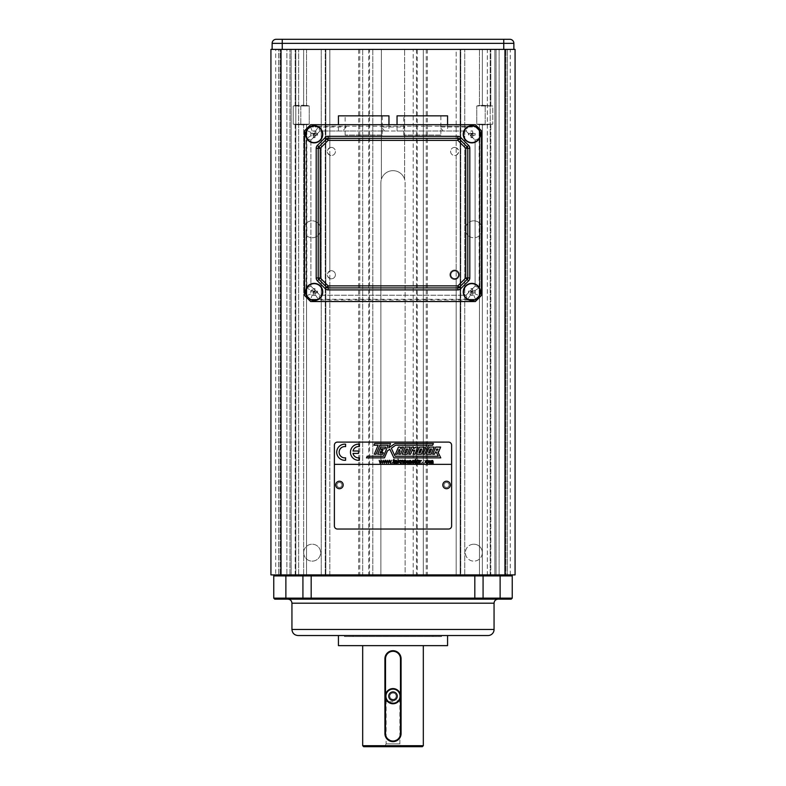<?xml version="1.0" encoding="UTF-8"?>
<svg xmlns="http://www.w3.org/2000/svg" width="786" height="786" viewBox="0 0 786 786"><rect width="100%" height="100%" fill="white"/><g stroke="black" fill="none" stroke-linecap="round" stroke-linejoin="round"><path stroke-width="0.59" stroke-dasharray="3.93 2.95" d="M329.973 147.68C326.485 150.205 326.485 152.739 329.973 155.274M358.642 574.9L329.845 574.9L329.845 278.509A4.038 4.038 0 0 0 335.327 275.532A4.038 4.038 0 0 0 329.845 271.013L329.845 155.225A4.038 4.038 0 0 0 335.327 152.238A4.038 4.038 0 0 0 329.845 147.719L329.845 49.41L325.836 49.41L329.845 49.41L329.845 574.9L372.79 574.9L278.608 574.9L329.845 574.9L325.836 574.9L325.836 49.41L325.836 574.9L321.238 574.9L321.238 49.41L325.836 49.41L321.238 49.41L321.238 574.9L295.801 574.9L295.801 49.41L321.238 49.41L295.801 49.41L295.801 574.9L278.608 574.9L291.134 574.9L291.134 49.41L278.608 49.41L295.801 49.41L286.88 49.41L286.88 574.9L286.88 49.41L278.608 49.41L278.608 574.9L278.608 49.41L280.022 49.41L280.022 574.9L280.022 49.41L295.172 49.41L291.134 49.41L291.134 574.9L295.172 574.9L295.172 124.689L293.217 124.188L293.217 106.002L293.217 124.188L309.242 124.188L293.217 124.188L295.172 124.689L295.172 574.9L306.55 574.9L306.55 124.827L309.242 124.188L306.55 124.827L306.55 574.9L307.709 574.9L292.019 574.9L362.68 574.9L358.642 574.9L358.642 49.41L329.845 49.41L372.79 49.41L295.172 49.41L358.642 49.41M329.973 270.964C326.485 273.499 326.485 276.033 329.973 278.558M427.358 49.41L427.358 574.9L456.155 574.9L456.155 49.41L460.753 49.41L460.753 574.9L487.34 574.9L460.753 574.9L460.753 49.41L487.34 49.41L487.34 574.9L499.12 574.9L499.12 49.41L499.12 574.9L507.392 574.9L507.392 49.41L507.392 574.9L505.978 574.9L505.978 49.41L505.978 574.9L496.054 574.9L507.392 574.9L487.34 574.9L487.34 49.41L507.392 49.41L496.054 49.41L496.054 574.9L494.866 574.9L494.866 49.41L490.828 49.41L494.866 49.41L494.866 574.9L496.054 574.9L496.054 49.41L494.866 49.41L507.392 49.41L456.155 49.41L456.155 147.719A4.038 4.038 0 0 0 450.673 152.238A4.038 4.038 0 0 0 456.155 155.225L456.155 271.013A4.038 4.038 0 0 0 450.673 275.532A4.038 4.038 0 0 0 456.155 278.509L456.155 574.9L460.164 574.9L417.258 574.9L417.258 49.41L479.45 49.41L417.258 49.41M456.027 155.274C459.515 152.739 459.515 150.205 456.027 147.68M456.027 278.558C459.515 276.033 459.515 273.499 456.027 270.964M360.725 39.398L362.68 39.398L360.725 39.3M372.918 39.398L374.883 39.398L372.918 39.3M390.839 39.398L392.794 39.398L390.839 39.3M352.6 39.398L350.92 39.398L352.6 39.3M425.275 39.398L423.32 39.398L425.275 39.3M413.082 39.398L411.117 39.398L413.082 39.3M395.161 39.398L393.206 39.398L395.161 39.3M433.4 39.398L435.08 39.398L433.4 39.3M375.482 39.398L438.598 39.398L375.482 39.3M365.166 39.398L445.583 39.398M410.518 39.398L347.402 39.398L410.518 39.3M330.592 39.3L328.676 39.3M455.084 39.3L456.98 39.3M457.098 39.3L459.731 39.3M325.61 39.3L329.776 39.3L325.61 39.3M329.167 39.3L326.544 39.3M367.927 39.3L374.185 39.3M399.612 39.3L394.189 39.3L399.612 39.398M392.037 39.398L381.603 39.3L392.037 39.3M430.266 39.3L420.333 39.3L430.266 39.398M418.073 39.3L411.815 39.3M368.585 39.3L363.171 39.3M400.251 39.3L390.141 39.3L400.251 39.3M403.139 39.3L409.928 39.3L403.139 39.398M328.676 39.398L331.289 39.3M331.289 39.398L330.592 39.398M456.98 39.398L454.357 39.3M454.357 39.398L455.084 39.398M459.731 39.398L457.658 39.3M457.658 39.398L457.098 39.398M330.267 39.398L322.348 39.398L330.326 39.3M326.544 39.398L328.587 39.3M328.587 39.398L329.167 39.398M363.171 39.398L366.492 39.3M374.185 39.398L378.007 39.3M378.007 39.398L371.749 39.3M371.749 39.398L367.927 39.398M393.963 39.398L400.251 39.398L393.963 39.3M416.511 39.398L336.153 39.398L416.531 39.3M386.388 39.398L391.811 39.398L386.388 39.3M352.108 39.398L350.173 39.398L352.108 39.3M366.492 39.398L362.307 39.398L365.883 39.3M411.815 39.398L407.993 39.3M407.993 39.398L414.251 39.3M414.251 39.398L418.073 39.398M365.883 39.398L363.82 39.3M363.82 39.398L368.585 39.398M350.163 39.398L410.312 39.398M334.787 39.398L326.858 39.398L334.787 39.3M328.145 39.398L321.464 39.398L328.145 39.3M451.567 39.398L459.486 39.3L451.567 39.398M463.544 39.398L462.443 39.398L463.544 39.3M457.845 39.398L464.506 39.3L457.845 39.398M464.467 39.398L460.016 39.3L464.497 39.3M457.01 39.398L463.504 39.398L457.01 39.3M454.003 39.398L461.343 39.3L453.954 39.3M457.688 39.398L464.32 39.398L457.688 39.3M331.721 39.398L324.431 39.3L331.771 39.3M328.263 39.398L321.631 39.3L328.263 39.398M328.941 39.398L322.172 39.398L328.941 39.3M336.899 39.398L329.246 39.398L336.899 39.3M447.096 39.398L450.299 39.398M430.777 39.3L444.768 39.398M420.805 39.398L430.777 39.398M414.929 39.398L420.805 39.3M398.718 39.3L413.682 39.398M387.252 39.398L398.718 39.398M365.166 39.3L387.252 39.3M337.833 39.398L410.312 39.3M437.566 39.398L336.614 39.3L437.566 39.398M395.417 461.117L396.871 461.107M430.168 449.012L428.606 452.687L430.03 452.687L431.593 449.012L430.168 449.012M418.899 452.687L420.235 452.687L421.797 449.012L420.461 449.012L418.899 452.687M436.181 450.211L437.527 450.211L437.979 449.14L436.633 449.14L436.181 450.211M404.643 452.687L406.126 452.687L407.688 449.012L406.205 449.012L404.643 452.687M405.222 462.925L404.554 462.581M404.662 460.91L405.212 460.684M405.291 460.684L405.89 461.018M413.072 462.925L412.404 462.581M412.503 460.91L413.033 460.684M413.131 460.684L413.731 461.018M417.779 462.925L417.111 462.581M417.209 460.91L417.769 460.684M417.847 460.684L418.447 461.018M427.201 462.925L426.533 462.581M426.631 460.91L427.191 460.684M427.27 460.684L427.869 461.018M447.843 39.398L450.299 39.3M445.593 39.3L444.768 39.3M414.939 39.3L413.682 39.3M350.163 39.3L349.161 39.398M339.68 39.398L349.161 39.3M339.67 39.3L338.884 39.398M337.469 39.398L338.884 39.3M336.398 39.398L337.469 39.3M336.398 39.3L337.833 39.3M447.853 39.3L447.096 39.3M348.434 39.3L336.614 39.3L348.434 39.3M431.75 460.37L432.831 460.468M433.115 461.529L433.115 462.109M429.539 460.842L431.327 460.851M429.588 460.753L429.146 460.341L429.146 463.268L429.637 463.033M430.866 461.166L429.726 461.127M429.706 461.176L429.637 461.913M431.376 463.268L430.885 463.268M433.115 463.268L431.73 460.802M425.501 461.087L425.088 462.197M425.58 462.256L424.381 463.337M423.998 463.298L423.29 462.807M423.094 462.365L423.074 461.303M424.018 460.311L424.99 460.419M425.059 460.458L425.481 460.999M420.146 460.842L421.139 460.891M420.166 460.783L419.714 460.341L419.714 463.268L420.215 463.268M415.598 460.665C415.499 462.748 415.676 463.465 416.158 462.807M415.096 460.724L415.598 459.309L415.598 460.724M415.106 462.551L415.096 460.95M409.771 460.37L410.852 460.468M411.137 461.529L411.137 462.109M407.561 460.842L409.349 460.851M407.659 463.033L407.168 463.268L407.168 460.341L407.62 460.753M408.897 461.166L407.747 461.127M407.728 461.176L407.659 461.913M409.398 463.268L408.907 463.268M411.137 463.268L409.752 460.802M401.4 463.268L400.899 463.268L400.899 460.341L401.459 460.616M403.287 463.268L402.786 462.08M402.776 461.323L401.4 461.795M401.391 462.099L401.391 462.64M396.783 463.219L396.282 463.337M395.672 463.268L395.171 462.954M396.311 460.282L396.842 460.458M397.156 460.743L397.47 461.932L395.279 461.932M395.27 461.873C395.368 463.072 395.938 463.16 396.999 462.148M392.479 462.699L391.909 463.268L392.479 462.699M386.142 462.59L387.302 460.341L386.388 463.268L385.405 461.51M384.904 460.901L385.562 460.341L386.152 462.659M385.297 461.018L384.187 463.268L383.283 460.341L384.433 462.659L384.747 461.48M385.464 461.51L385.297 460.95M431.092 454.249L426.228 454.249L429.274 447.077L434.137 447.077L431.092 454.249M419.459 447.077L416.413 454.249L421.394 454.249L424.44 447.077L419.459 447.077M397.136 454.249L395.407 454.249L398.453 447.077L400.182 447.077L401.007 448.855L401.754 447.077L403.532 447.077L400.496 454.249L398.708 454.249L400.074 451.046L399.219 449.337L397.136 454.249M385.769 447.077L380.738 447.077L377.702 454.249L382.733 454.249L383.391 452.707L380.06 452.677L380.552 451.567L382.242 451.567L382.9 450.014L381.259 450.005L381.878 448.777L385.052 448.777L385.769 447.077M374.657 443.53L373.94 445.21L378.115 445.21L374.283 454.249L376.022 454.249L379.854 445.21L388.186 445.21L383.499 456.244L367.18 456.244L366.492 457.865L384.452 457.865L387.419 450.889L389.836 449.258L393.874 457.865L440.769 457.874L437.91 451.93L438.559 451.93L440.641 447.077L435.709 447.077L432.673 454.249L434.511 454.249L435.503 451.891L436.122 451.891L438.293 456.234L395.073 456.234L391.34 448.256L395.653 445.21L426.739 445.21L422.897 454.249L424.686 454.249L428.517 445.21L432.605 445.249L433.41 443.54L394.985 443.54L388.706 447.882L390.544 443.53L374.657 443.53M405.252 447.077L402.206 454.249L407.217 454.249L410.253 447.077L405.252 447.077M410.528 454.249L408.818 454.249L411.864 447.077L413.574 447.077L413.986 448.384L416.049 447.077L417.955 447.077L414.91 454.249L413.004 454.249L414.802 450.014L413.436 450.958L412.552 449.504L410.528 454.249M382.006 462.365L383.224 460.341L382.31 463.268L381.328 461.51M380.827 460.901L381.485 460.341M381.22 461.018L380.11 463.268L379.206 460.341L380.355 462.659L380.679 461.451M381.387 461.51L381.22 460.95M390.22 462.59L391.379 460.341L390.465 463.268L389.483 461.51M388.982 460.901L389.64 460.341L390.229 462.659M389.365 461.018L388.255 463.268L387.36 460.341L388.51 462.659L388.824 461.48M389.542 461.51L389.365 460.95M393.933 460.665C393.835 462.748 394.022 463.465 394.493 462.807M393.432 460.724L393.933 459.309L394.434 460.341L393.933 460.724M399.259 461.421L400.496 463.268L398.905 461.765L398.06 463.268L398.06 459.221L398.561 461.529L400.379 460.341L399.259 461.421M405.222 460.272L405.753 460.37M406.166 460.616L406.588 461.5M406.47 462.561L406.077 463.062M405.822 463.209L405.281 463.337M405.183 463.337L404.564 463.18M404.024 462.659L403.945 461.176M412.375 460.449L413.593 460.36M414.016 460.625L414.428 461.5M414.32 462.551L413.927 463.052M411.697 461.716L411.893 460.92M418.732 460.625L419.154 461.804M417.847 463.337L416.983 463.092M416.423 462.001L416.462 461.284M416.727 460.743L417.779 460.272M422.298 462.699L421.738 463.268L422.298 462.699M428.154 460.625L428.576 461.804M427.27 463.337L426.405 463.092M425.845 462.001L425.884 461.284M426.15 460.743L427.201 460.272M345.604 457.825L345.604 460.262A8.086 8.086 0 0 1 336.722 452.628A8.086 8.086 0 0 1 345.604 444.178L345.604 446.615A5.659 5.659 0 0 0 339.149 452.628A5.659 5.659 0 0 0 345.604 457.825M359.349 444.178L359.349 446.615A5.659 5.659 0 0 0 353.012 451.007L358.544 451.007L358.544 453.434L353.012 453.434A5.659 5.659 0 0 0 359.349 457.825L359.349 460.262A8.086 8.086 0 0 1 350.468 452.628A8.086 8.086 0 0 1 359.349 444.178M513.867 49.41L282.243 49.41L513.867 49.41L513.867 43.338A4.038 4.038 0 0 0 509.819 39.3L276.181 39.3A4.038 4.038 0 0 0 272.133 43.338L272.133 49.41L282.243 49.41L272.133 49.41M316.64 39.329L307.67 39.329M478.33 39.329L469.36 39.329M451.616 464.349L334.384 464.349M404.623 49.41L381.377 49.41L381.377 179.336A12.124 12.124 0 0 1 404.623 179.336L404.623 49.41L404.623 179.336A12.124 12.124 0 0 1 405.124 182.804L405.124 574.9L515.076 574.9L515.076 49.41L404.623 49.41M295.172 105.491L303.642 105.177L293.217 106.002L300.792 106.002L293.217 106.002L295.172 105.491L295.172 49.41L295.172 105.491M300.792 124.689L295.172 124.689L300.792 124.689L300.792 106.002L309.242 106.002L300.792 106.002L300.792 105.491L300.792 124.689L303.642 125.013L300.792 124.689M306.953 124.591L302.964 124.827L306.953 124.591M302.964 105.363L306.953 105.599L302.964 105.363M309.242 106.002L306.55 105.353L309.242 106.002L309.242 124.188L309.242 106.002M482.358 49.41L490.828 49.41L482.358 49.41L482.358 105.177L485.208 105.491L482.358 105.177L482.358 49.41M479.047 105.599L483.036 105.363L479.047 105.599M485.208 106.002L476.758 106.002L492.783 106.002L492.783 124.188L492.783 106.002L485.208 106.002L485.208 124.188L492.783 124.188L476.758 124.188L485.208 124.188L485.208 106.002M479.45 105.353L476.758 106.002L479.45 105.353L479.45 49.41L479.45 105.353M482.358 125.013L492.783 124.188L490.828 124.689L490.828 574.9L493.981 574.9L490.828 574.9L490.828 124.689L485.208 124.689L485.208 124.188L482.358 125.013L482.358 574.9L479.45 574.9L490.828 574.9L482.358 574.9L482.358 125.013M483.036 124.827L479.047 124.591L483.036 124.827M476.758 124.188L479.45 124.827L476.758 124.188L476.758 106.002L476.758 124.188M492.783 106.002L485.208 105.491L492.783 106.002M303.691 229.286A8.469 8.469 0 0 1 316.385 221.957A8.469 8.469 0 0 1 316.385 236.615A8.469 8.469 0 0 1 303.691 229.286A8.469 8.469 0 0 1 312.15 220.827A8.469 8.469 0 0 1 320.619 229.286A8.469 8.469 0 0 1 312.15 237.755A8.469 8.469 0 0 1 303.691 229.286M303.691 552.666A8.469 8.469 0 0 1 316.385 545.337A8.469 8.469 0 0 1 316.385 560.005A8.469 8.469 0 0 1 303.691 552.666A8.469 8.469 0 0 1 312.15 544.207A8.469 8.469 0 0 1 320.619 552.666A8.469 8.469 0 0 1 312.15 561.135A8.469 8.469 0 0 1 303.691 552.666M381.377 49.41L381.377 179.336A12.124 12.124 0 0 0 380.876 182.804A12.124 12.124 0 0 1 393 170.67A12.124 12.124 0 0 1 405.124 182.804L405.124 574.9L380.876 574.9L380.876 182.804L380.876 574.9L275.709 574.9L275.709 49.41L381.377 49.41M337.42 529.027A3.036 3.036 0 0 1 334.384 525.991L334.384 445.141A3.036 3.036 0 0 1 337.42 442.115L448.58 442.115A3.036 3.036 0 0 1 451.616 445.141L451.616 525.991A3.036 3.036 0 0 1 448.58 529.027L337.42 529.027M482.309 229.286A8.469 8.469 0 0 0 473.85 220.827A8.469 8.469 0 0 0 465.381 229.286A8.469 8.469 0 0 0 473.85 237.755A8.469 8.469 0 0 0 482.309 229.286M473.85 220.827A8.469 8.469 0 0 1 482.309 229.286A8.469 8.469 0 0 1 473.85 237.755A8.469 8.469 0 0 1 465.381 229.286A8.469 8.469 0 0 1 473.85 220.827M482.309 552.666A8.469 8.469 0 0 0 473.85 544.207A8.469 8.469 0 0 0 465.381 552.666A8.469 8.469 0 0 0 473.85 561.135A8.469 8.469 0 0 0 482.309 552.666M473.85 544.207A8.469 8.469 0 0 1 482.309 552.666A8.469 8.469 0 0 1 473.85 561.135A8.469 8.469 0 0 1 465.381 552.666A8.469 8.469 0 0 1 473.85 544.207M275.709 49.41L270.924 49.41L270.924 574.9L275.709 574.9M372.79 49.41L372.79 574.9L372.79 49.41M336.919 484.962A2.515 2.515 0 0 1 340.702 482.781A2.515 2.515 0 0 1 340.702 487.143A2.515 2.515 0 0 1 336.919 484.962A2.515 2.515 0 0 1 339.444 482.447A2.515 2.515 0 0 1 341.959 484.962A2.515 2.515 0 0 1 339.444 487.477A2.515 2.515 0 0 1 336.919 484.962A2.515 2.515 0 0 0 340.702 487.143A2.515 2.515 0 0 0 340.702 482.781A2.515 2.515 0 0 0 336.919 484.962A2.515 2.515 0 0 0 339.444 487.477A2.515 2.515 0 0 0 341.959 484.962A2.525 2.525 0 0 1 339.444 487.487A2.525 2.525 0 0 1 336.909 484.962A2.525 2.525 0 0 1 339.444 482.437A2.525 2.525 0 0 1 341.969 484.962A2.515 2.515 0 0 0 339.444 482.447A2.515 2.515 0 0 0 336.919 484.962M449.081 484.962A2.515 2.515 0 0 1 446.556 487.477A2.515 2.515 0 0 1 444.041 484.962A2.515 2.515 0 0 1 446.556 482.447A2.515 2.515 0 0 1 449.081 484.962A2.515 2.515 0 0 1 446.556 487.477A2.515 2.515 0 0 1 444.041 484.962A2.515 2.515 0 0 1 446.556 482.447A2.515 2.515 0 0 1 449.081 484.962A2.515 2.515 0 0 0 445.298 482.781A2.515 2.515 0 0 0 445.298 487.143A2.515 2.515 0 0 0 449.081 484.962A2.525 2.525 0 0 1 446.556 487.487A2.525 2.525 0 0 1 444.031 484.962A2.525 2.525 0 0 1 446.556 482.437A2.525 2.525 0 0 1 449.091 484.962A2.515 2.515 0 0 0 445.298 482.781A2.515 2.515 0 0 0 445.298 487.143A2.515 2.515 0 0 0 449.081 484.962M416.462 49.41L416.462 574.9L413.21 574.9L413.21 49.41L413.21 574.9L417.258 574.9M416.462 574.9L479.45 574.9L479.45 124.827L479.45 574.9L478.291 574.9L483.076 574.9L426.238 574.9L426.238 49.41M494.866 574.9L493.981 574.9L494.866 574.9L494.866 49.41L494.866 574.9M460.753 574.9L460.164 574.9L460.164 49.41L460.164 574.9L460.753 574.9M362.68 49.41L362.68 574.9L362.68 49.41M291.134 49.41L291.134 574.9L291.134 49.41M427.358 574.9L423.32 574.9L423.32 49.41L423.32 574.9L426.238 574.9M475.108 290.506L479.155 287.804L479.155 295.595L479.155 138.434L475.108 140.105L475.108 286.133L466.01 295.231L319.99 295.231L310.892 286.133L310.892 140.105L319.99 131.007L466.01 131.007L475.108 140.105L475.108 286.133L472.013 289.228L475.108 290.506L475.108 293.925L473.811 295.231L470.392 295.231L469.104 292.137L472.013 289.228M510.291 574.9L510.291 49.41M311.865 574.9L478.291 574.9L311.865 574.9L311.177 575.912L512.246 575.912L512.246 598.146L511.234 599.158L311.865 599.158L311.177 598.146L273.754 598.146L274.766 599.158L311.865 599.158M500.122 574.9L483.076 574.9L511.234 574.9L500.122 574.9L500.122 598.146L311.177 598.146L311.177 575.912L302.924 575.912L302.924 574.9M285.878 574.9L274.766 574.9L285.878 574.9L285.878 575.912L302.924 575.912L302.924 599.158M285.878 599.158L285.878 575.912L273.754 575.912L274.766 574.9M393 599.158L287.902 599.158L393 599.158M512.246 598.146L500.122 598.146L500.122 599.158M298.002 635.54L487.998 635.54M273.754 575.912L273.754 598.146M447.568 635.54L338.432 635.54L447.568 635.54M393 701.702L386.132 701.702L393 701.702M385.926 696.17A7.074 7.074 0 0 0 396.537 702.301A7.074 7.074 0 0 0 396.537 690.049A7.074 7.074 0 0 0 385.926 696.17A7.074 7.074 0 0 1 393 689.096A7.074 7.074 0 0 1 400.074 696.17A7.074 7.074 0 0 1 393 703.244A7.074 7.074 0 0 1 385.926 696.17A7.074 7.074 0 0 0 393 703.244A7.074 7.074 0 0 0 400.074 696.17A7.074 7.074 0 0 0 393 689.096A7.074 7.074 0 0 0 385.926 696.17M399.868 743.9L386.132 743.9L399.868 743.9L399.868 701.702L393 699.206L386.132 701.702L386.132 743.9L384.511 746.7L401.489 746.7L399.868 743.9M384.914 697.408L385.523 697.408A7.575 7.575 0 0 0 397.146 702.517A7.575 7.575 0 0 0 397.146 689.823A7.575 7.575 0 0 0 385.523 694.942L385.523 733.564A7.477 7.477 0 0 0 393 741.041A7.477 7.477 0 0 0 400.477 733.564L400.477 658.776A7.477 7.477 0 0 0 393 651.299A7.477 7.477 0 0 0 385.523 658.776A7.477 7.477 0 0 1 393 651.299A7.477 7.477 0 0 1 400.477 658.776L400.477 733.564A7.477 7.477 0 0 1 393 741.041A7.477 7.477 0 0 1 385.523 733.564L385.523 658.776A7.477 7.477 0 0 1 393 651.299A7.477 7.477 0 0 1 400.477 658.776L400.477 694.942A7.575 7.575 0 0 0 385.523 694.942L384.914 694.942L384.914 733.564A8.086 8.086 0 0 0 393 741.65A8.086 8.086 0 0 0 401.086 733.564L401.086 658.776A8.086 8.086 0 0 0 393 650.7A8.086 8.086 0 0 0 384.914 658.776L384.914 694.942M401.086 697.408L400.477 697.408L400.477 733.564A7.477 7.477 0 0 1 393 741.041A7.477 7.477 0 0 1 385.523 733.564L385.523 697.408A7.575 7.575 0 0 0 400.477 697.408L400.575 696.17A7.575 7.575 0 0 1 389.208 702.733A7.575 7.575 0 0 1 389.208 689.607A7.575 7.575 0 0 1 400.575 696.17L400.477 694.942L401.086 694.942M401.489 746.7L384.511 746.7M385.533 694.873L385.533 697.477M363.692 746.7L422.308 746.7M423.32 745.688L362.68 745.688M396.105 651.309L398.718 653.068L396.105 651.309M384.914 733.564L384.914 658.776A8.086 8.086 0 0 1 393 650.7A8.086 8.086 0 0 1 401.086 658.776L401.086 733.564A8.086 8.086 0 0 1 393 741.65A8.086 8.086 0 0 1 384.914 733.564A8.086 8.086 0 0 0 393 741.65A8.086 8.086 0 0 0 401.086 733.564L401.086 658.776A8.086 8.086 0 0 0 393 650.7A8.086 8.086 0 0 0 384.914 658.776L384.914 733.564A8.086 8.086 0 0 0 393 741.65A8.086 8.086 0 0 0 401.086 733.564A8.086 8.086 0 0 1 393 741.65A8.086 8.086 0 0 1 384.914 733.564L385.523 733.564M389.895 741.031L387.282 739.282M398.718 739.282L396.105 741.031M386.132 737.818L393 741.65L399.868 737.818M389.895 651.309L387.282 653.068L389.895 651.309M393 645.64L362.68 645.64L393 645.64M338.432 645.64L447.568 645.64M382.261 135.054L345.123 135.054L382.261 135.054L382.261 115.847L345.123 115.847L382.261 115.847M440.877 135.054L403.739 135.054L440.877 135.054L440.877 115.847L403.739 115.847L440.877 115.847M479.155 295.595L475.481 299.27L467.69 299.27L475.481 299.27L479.155 295.595L475.108 293.925M439.836 126.212L475.864 126.212L479.912 130.25L479.912 295.988L475.864 300.026L310.136 300.026L306.088 295.988L306.088 130.25L310.136 126.212L439.836 126.212L439.836 126.968L475.481 126.968L479.155 130.633L479.155 138.434L475.108 140.105L466.01 131.007L467.69 126.968L475.481 126.968L479.155 130.633L479.155 138.434M469.104 292.137L466.01 295.231L319.99 295.231L316.896 292.137L315.608 295.231L312.189 295.231L310.892 293.925L310.892 290.506L313.987 289.228L310.892 286.133L310.892 140.105L306.845 138.434L306.845 130.633L310.519 126.968L346.164 126.968L346.164 126.212M316.896 134.101L313.987 137.01L310.892 135.732L310.892 132.313L312.189 131.007L315.608 131.007L316.896 134.101L319.99 131.007L318.31 126.968L310.519 126.968L306.845 130.633L306.845 295.595L306.845 287.804L310.892 290.506M310.519 299.27L306.845 295.595L310.519 299.27L318.31 299.27L310.519 299.27L312.189 295.231M315.608 295.231L318.31 299.27L319.99 295.231L318.31 299.27L467.69 299.27L466.01 295.231L467.69 299.27L470.392 295.231M313.987 289.228L316.896 292.137M315.608 131.007L318.31 126.968L319.99 131.007L388.962 131.007L384.629 131.007L381.23 126.968L404.77 126.968L401.371 131.007L397.038 131.007L466.01 131.007L467.69 126.968M443.235 131.007L439.836 126.968M384.629 131.007L401.371 131.007M310.892 135.732L306.845 138.434L310.892 140.105L313.987 137.01M475.864 300.026L310.136 300.026L306.088 295.988L306.088 130.25L310.136 126.212L475.864 126.212L479.912 130.25L479.912 295.988L475.864 300.026M404.77 126.968L404.77 126.212M381.23 126.212L381.23 126.968M479.155 287.804L475.108 286.133L479.155 287.804M346.164 126.968L342.765 131.007M310.892 286.133L306.845 287.804L310.892 286.133M338.432 115.847L388.962 115.847M338.432 131.007L338.432 124.689M397.038 131.007L397.038 124.689M397.038 115.847L447.568 115.847M310.892 132.313L306.845 130.633M312.189 131.007L310.519 126.968M306.845 295.595L310.892 293.925M473.811 295.231L475.481 299.27M310.637 124.689L475.363 124.689L481.425 130.761L481.425 295.477L475.363 301.539L310.637 301.539L304.575 295.477L304.575 130.761L310.637 124.689M318.222 148.269L318.222 277.969A2.024 2.024 0 0 0 318.811 279.394L326.721 287.312A2.024 2.024 0 0 0 328.145 287.902L457.855 287.902A2.024 2.024 0 0 0 459.279 287.312L467.189 279.394A2.024 2.024 0 0 0 467.778 277.969L467.778 148.269A2.024 2.024 0 0 0 467.189 146.835L459.279 138.925A2.024 2.024 0 0 0 457.855 138.336L328.145 138.336A2.024 2.024 0 0 0 326.721 138.925L318.811 146.835A2.024 2.024 0 0 0 318.222 148.269A2.024 2.024 0 0 1 318.811 146.835M314.174 126.006A8.282 8.282 0 0 0 307.002 138.434A8.282 8.282 0 0 0 321.356 138.434A8.282 8.282 0 0 0 314.174 126.006M314.174 125.701A8.587 8.587 0 0 0 306.736 138.591A8.587 8.587 0 0 0 321.612 138.591A8.587 8.587 0 0 0 314.174 125.701M314.174 283.658A8.282 8.282 0 0 0 307.002 296.086A8.282 8.282 0 0 0 321.356 296.086A8.282 8.282 0 0 0 314.174 283.658M314.174 283.353A8.587 8.587 0 0 0 306.736 296.234A8.587 8.587 0 0 0 321.612 296.234A8.587 8.587 0 0 0 314.174 283.353M471.826 283.658A8.282 8.282 0 0 0 464.644 296.086A8.282 8.282 0 0 0 478.998 296.086A8.282 8.282 0 0 0 471.826 283.658M471.826 283.353A8.587 8.587 0 0 0 464.388 296.234A8.587 8.587 0 0 0 479.264 296.234A8.587 8.587 0 0 0 471.826 283.353M471.826 126.006A8.282 8.282 0 0 0 464.644 138.434A8.282 8.282 0 0 0 478.998 138.434A8.282 8.282 0 0 0 471.826 126.006M471.826 125.701A8.587 8.587 0 0 0 464.388 138.591A8.587 8.587 0 0 0 479.264 138.591A8.587 8.587 0 0 0 471.826 125.701M331.358 147.434A4.038 4.038 0 0 0 327.85 153.496A4.038 4.038 0 0 0 334.856 153.496A4.038 4.038 0 0 0 331.358 147.434M454.642 147.434A4.038 4.038 0 0 0 451.144 153.496A4.038 4.038 0 0 0 458.15 153.496A4.038 4.038 0 0 0 454.642 147.434M454.642 270.718A4.038 4.038 0 0 0 451.144 276.78A4.038 4.038 0 0 0 458.15 276.78A4.038 4.038 0 0 0 454.642 270.718A4.038 4.038 0 0 1 458.15 276.78A4.038 4.038 0 0 1 451.144 276.78A4.038 4.038 0 0 1 454.642 270.718A4.038 4.038 0 0 1 458.69 274.766A4.038 4.038 0 0 1 454.642 278.804A4.038 4.038 0 0 1 450.604 274.766A4.038 4.038 0 0 1 454.642 270.718A4.038 4.038 0 0 0 450.604 274.766A4.038 4.038 0 0 0 454.642 278.804A4.038 4.038 0 0 0 458.69 274.766A4.038 4.038 0 0 0 454.642 270.718A4.038 4.038 0 0 1 458.69 274.766A4.038 4.038 0 0 1 454.642 278.804A4.038 4.038 0 0 1 450.604 274.766A4.038 4.038 0 0 1 454.642 270.718M331.358 270.718A4.038 4.038 0 0 0 327.85 276.78A4.038 4.038 0 0 0 334.856 276.78A4.038 4.038 0 0 0 331.358 270.718M389.827 696.17A3.173 3.173 0 0 0 394.592 698.921A3.173 3.173 0 0 0 394.592 693.419A3.173 3.173 0 0 0 389.827 696.17A3.173 3.173 0 0 0 394.592 698.921A3.173 3.173 0 0 0 394.592 693.419A3.173 3.173 0 0 0 389.827 696.17A3.173 3.173 0 0 1 394.592 693.419A3.173 3.173 0 0 1 394.592 698.921A3.173 3.173 0 0 1 389.827 696.17A3.173 3.173 0 0 1 394.592 693.419A3.173 3.173 0 0 1 394.592 698.921A3.173 3.173 0 0 1 389.827 696.17M388.962 696.17A4.038 4.038 0 0 1 395.024 692.672A4.038 4.038 0 0 1 395.024 699.668A4.038 4.038 0 0 1 388.962 696.17A4.038 4.038 0 0 1 395.024 692.672A4.038 4.038 0 0 1 395.024 699.668A4.038 4.038 0 0 1 388.962 696.17A4.038 4.038 0 0 1 395.024 692.672A4.038 4.038 0 0 1 395.024 699.668A4.038 4.038 0 0 1 388.962 696.17A4.038 4.038 0 0 1 395.024 692.672A4.038 4.038 0 0 1 395.024 699.668A4.038 4.038 0 0 1 388.962 696.17A4.038 4.038 0 0 0 395.024 699.668A4.038 4.038 0 0 0 395.024 692.672A4.038 4.038 0 0 0 388.962 696.17A4.038 4.038 0 0 0 393 700.218A4.038 4.038 0 0 0 397.038 696.17A4.038 4.038 0 0 0 393 692.132A4.038 4.038 0 0 0 388.962 696.17A4.038 4.038 0 0 0 395.024 699.668A4.038 4.038 0 0 0 395.024 692.672A4.038 4.038 0 0 0 388.962 696.17A4.038 4.038 0 0 0 395.024 699.668A4.038 4.038 0 0 0 395.024 692.672A4.038 4.038 0 0 0 388.962 696.17M393 700.719A4.549 4.549 0 0 1 388.451 696.17A4.549 4.549 0 0 1 393 691.621A4.549 4.549 0 0 1 397.549 696.17A4.549 4.549 0 0 1 393 700.719A4.549 4.549 0 0 0 397.549 696.17A4.549 4.549 0 0 0 393 691.621A4.549 4.549 0 0 0 388.451 696.17A4.549 4.549 0 0 0 393 700.719A4.549 4.549 0 0 0 396.94 693.9A4.549 4.549 0 0 0 389.06 693.9A4.549 4.549 0 0 0 393 700.719A4.549 4.549 0 0 1 388.451 696.17A4.549 4.549 0 0 1 393 691.621A4.549 4.549 0 0 1 397.549 696.17A4.549 4.549 0 0 1 393 700.719M396.272 696.17A3.272 3.272 0 0 0 393 692.898A3.272 3.272 0 0 0 389.728 696.17A3.272 3.272 0 0 0 393 699.452A3.272 3.272 0 0 0 396.272 696.17A3.272 3.272 0 0 1 393 699.452A3.272 3.272 0 0 1 389.728 696.17A3.272 3.272 0 0 1 393 692.898A3.272 3.272 0 0 1 396.272 696.17A3.272 3.272 0 0 1 393 699.452A3.272 3.272 0 0 1 389.728 696.17A3.272 3.272 0 0 1 393 692.898A3.272 3.272 0 0 1 396.272 696.17A3.272 3.272 0 0 0 393 692.898A3.272 3.272 0 0 0 389.728 696.17A3.272 3.272 0 0 0 393 699.452A3.272 3.272 0 0 0 396.272 696.17M393 650.7A8.086 8.086 0 0 0 384.914 658.776A8.086 8.086 0 0 1 393 650.7A8.086 8.086 0 0 1 401.086 658.776A8.086 8.086 0 0 0 393 650.7M441.506 635.54L344.494 635.54L441.506 635.54L441.506 636.552L344.494 636.552L441.506 636.552M432.919 635.54L353.081 635.54L432.919 635.54L432.919 636.552M449.897 274.766A4.745 4.745 0 0 1 457.02 270.649A4.745 4.745 0 0 1 457.02 278.873A4.745 4.745 0 0 1 449.897 274.766A4.745 4.745 0 0 1 454.642 270.011A4.745 4.745 0 0 1 459.397 274.766A4.745 4.745 0 0 1 454.642 279.511A4.745 4.745 0 0 1 449.897 274.766M454.642 278.519A3.753 3.753 0 0 1 450.889 274.766A3.753 3.753 0 0 1 454.642 271.013A3.753 3.753 0 0 1 458.395 274.766A3.753 3.753 0 0 1 454.642 278.519A3.753 3.753 0 0 1 451.39 272.889A3.753 3.753 0 0 1 457.894 272.889A3.753 3.753 0 0 1 454.642 278.519M472.632 130.928L472.632 135.104L471.826 134.298L471.826 135.104L471.02 135.104L471.02 137.658L472.632 137.658L472.848 135.104L475.196 135.104L475.196 133.482L472.632 133.247L472.632 130.928L471.02 130.928L471.02 133.482L471.826 134.298L472.632 133.482L471.826 133.482L471.02 135.33L468.456 135.104L468.456 133.482L471.02 133.286L471.02 130.928M471.02 137.658L471.02 135.33M471.826 133.482L471.02 133.482L470.794 135.104M475.196 133.482L472.632 133.482L472.632 135.104L471.826 135.104M472.632 134.298L471.02 134.298M472.632 133.247L471.02 133.482L471.02 135.104L468.456 135.104M475.196 135.104L470.48 135.644M473.162 135.624L472.632 135.32M472.848 135.104L472.632 137.658M473.143 132.952L472.828 133.482M470.47 132.962L470.775 133.482M471.02 133.286L468.456 133.482M472.632 288.57L472.632 292.756L471.826 291.94L471.826 292.756L471.02 292.756L471.02 295.31L472.632 295.31L472.848 292.756L475.196 292.756L475.196 291.134L472.632 290.899L472.632 288.57L471.02 288.57L471.02 291.134L471.826 291.94L472.632 291.134L471.826 291.134L471.02 292.981L468.456 292.756L468.456 291.134L471.02 290.938L471.02 288.57M471.02 295.31L471.02 292.981M471.826 291.134L471.02 291.134L470.794 292.756M475.196 291.134L472.632 291.134L472.632 292.756L471.826 292.756M472.632 291.94L471.02 291.94M472.632 290.899L471.02 291.134L471.02 292.756L468.456 292.756M475.196 292.756L470.48 293.286M473.162 293.276L472.632 292.972M472.848 292.756L472.632 295.31M473.143 290.604L472.828 291.134M470.47 290.614L470.775 291.134M471.02 290.938L468.456 291.134M314.98 130.928L314.98 135.104L314.174 134.298L314.174 135.104L313.368 135.104L313.368 137.658L314.98 137.658L315.206 135.104L317.544 135.104L317.544 133.482L314.98 133.247L314.98 130.928L313.368 130.928L313.368 133.482L314.174 134.298L314.98 133.482L314.174 133.482L313.368 135.33L310.804 135.104L310.804 133.482L313.368 133.286L313.368 130.928M313.368 137.658L313.368 135.33M314.174 133.482L313.368 133.482L313.152 135.104M317.544 133.482L314.98 133.482L314.98 135.104L314.174 135.104M314.98 134.298L313.368 134.298M314.98 133.247L313.368 133.482L313.368 135.104L310.804 135.104M317.544 135.104L312.828 135.644M315.51 135.624L314.98 135.32M315.206 135.104L314.98 137.658M315.491 132.952L315.186 133.482M312.818 132.962L313.123 133.482M313.368 133.482L310.804 133.482M314.98 288.57L314.98 292.756L314.174 291.94L314.174 292.756L313.368 292.756L313.368 295.31L314.98 295.31L315.206 292.756L317.544 292.756L317.544 291.134L314.98 290.899L314.98 288.57L313.368 288.57L313.368 291.134L314.174 291.94L314.98 291.134L314.174 291.134L313.368 292.981L310.804 292.756L310.804 291.134L313.368 290.938L313.368 288.57M313.368 295.31L313.368 292.981M314.174 291.134L313.368 291.134L313.152 292.756M317.544 291.134L314.98 291.134L314.98 292.756L314.174 292.756M314.98 291.94L313.368 291.94M314.98 290.899L313.368 291.134L313.368 292.756L310.804 292.756M317.544 292.756L312.828 293.286M315.51 293.276L314.98 292.972M315.206 292.756L314.98 295.31M315.491 290.604L315.186 291.134M312.818 290.614L313.123 291.134M313.368 291.134L310.804 291.134M446.556 487.487A2.525 2.525 0 0 0 449.091 484.962A2.525 2.525 0 0 0 446.556 482.437A2.525 2.525 0 0 0 444.031 484.962A2.525 2.525 0 0 0 446.556 487.487M339.444 487.487A2.525 2.525 0 0 0 341.969 484.962A2.525 2.525 0 0 0 339.444 482.437A2.525 2.525 0 0 0 336.909 484.962A2.525 2.525 0 0 0 339.444 487.487M282.243 39.3L282.243 43.338L513.867 43.338A4.038 4.038 0 0 0 509.819 39.3M272.133 43.338L282.243 43.338L282.243 49.41M503.757 39.3L503.757 49.41M303.642 105.177L303.642 49.41L303.642 105.177M306.55 49.41L306.55 105.353L306.55 49.41M490.828 105.491L490.828 49.41L490.828 105.491M289.946 574.9L289.946 49.41L289.946 574.9M303.642 574.9L303.642 125.013L303.642 574.9M369.538 574.9L369.538 49.41M368.742 49.41L368.742 574.9M325.247 574.9L325.247 49.41L325.247 574.9M298.66 574.9L298.66 49.41L298.66 574.9M490.199 574.9L490.199 49.41L490.199 574.9M464.762 574.9L464.762 49.41L464.762 574.9M359.762 49.41L359.762 574.9M474.135 574.9L474.823 575.912L474.823 598.146L474.135 599.158M483.076 574.9L483.076 599.158M291.94 603.196L494.06 603.196M494.06 629.478L291.94 629.478M384.914 658.776L385.523 658.776M401.086 658.776L400.477 658.776M400.477 733.564L401.086 733.564A8.086 8.086 0 0 1 393 741.65M459.279 287.312A2.024 2.024 0 0 1 457.855 287.902M328.145 287.902A2.024 2.024 0 0 1 326.721 287.312M467.778 277.969A2.024 2.024 0 0 1 467.189 279.394M318.811 279.394A2.024 2.024 0 0 1 318.222 277.969M467.189 146.835A2.024 2.024 0 0 1 467.778 148.269M457.855 138.336A2.024 2.024 0 0 1 459.279 138.925M326.721 138.925A2.024 2.024 0 0 1 328.145 138.336M388.962 124.689L388.962 131.007M447.568 124.689L447.568 131.007M345.123 135.054L345.123 115.847M403.739 135.054L403.739 115.847M353.081 635.54L353.081 636.552M344.494 635.54L344.494 636.552"/><path stroke-width="1.18" d="M395.309 461.52L396.959 461.52L395.309 461.52M430.03 452.687L431.593 449.012L430.168 449.012L428.606 452.687L430.03 452.687M421.797 449.012L420.461 449.012L418.899 452.687L420.235 452.687L421.797 449.012M437.979 449.14L436.633 449.14L436.181 450.211L437.527 450.211L437.979 449.14M407.688 449.012L406.205 449.012L404.643 452.687L406.126 452.687L407.688 449.012M405.222 462.925C408.298 460.468 402.167 460.498 405.222 462.925L405.586 462.856M413.072 462.925C416.138 460.458 410.007 460.498 413.072 462.925L413.426 462.856M417.779 462.925C420.854 460.468 414.723 460.498 417.779 462.925L418.132 462.856M427.201 462.925C430.276 460.468 424.145 460.498 427.201 462.925L427.555 462.856M395.79 460.753L396.36 460.714M404.368 461.775L404.662 460.91M406.097 461.824L405.851 462.64M412.208 461.775L412.503 460.91M413.937 461.824L413.691 462.649M416.914 461.775L417.209 460.91M418.643 461.824L418.407 462.64M426.346 461.775L426.631 460.91M428.075 461.824L427.83 462.64M433.115 462.109L432.624 463.268M431.73 460.802L431.376 463.268L430.885 461.549M429.637 461.913L429.637 463.033M425.088 462.197L425.531 461.195L425.58 462.256M421.365 460.468L420.677 460.802M420.146 460.842L421.306 460.429L420.146 460.842M420.215 463.327C419.891 461.746 420.215 460.95 421.198 460.93C420.186 461.068 419.862 461.844 420.215 463.268L419.714 463.268L419.714 460.341L420.176 460.783M420.215 462.679L420.215 463.268M415.912 463.298L415.106 462.551M415.096 460.95L414.743 460.341L415.598 459.309L415.598 460.724M411.137 462.109L410.646 463.268M409.752 460.802L409.398 463.268L408.907 461.549M407.659 461.913L407.659 463.033M401.459 460.616L402.344 460.272M403.247 460.92L403.287 463.268L402.786 463.268M402.786 462.08L402.776 461.323M401.391 462.64L400.899 463.268L400.899 460.341L401.361 460.753M397.402 462.541L396.783 463.219M396.282 463.337L395.672 463.268M395.171 462.954L394.837 462.355M394.798 462.158L394.778 461.588M394.798 461.461L395.289 460.547M395.741 460.321L396.311 460.282M397.451 462.384L395.279 461.932M385.052 460.37L385.72 460.94M384.747 461.48L384.904 460.901M344.799 444.139A8.086 8.086 0 0 1 345.604 444.178L345.604 446.615A5.659 5.659 0 0 0 339.149 452.628A5.659 5.659 0 0 0 345.604 457.825L345.604 460.262A8.086 8.086 0 0 1 336.722 452.628A8.086 8.086 0 0 1 344.799 444.139M358.544 446.556A5.659 5.659 0 0 0 353.012 451.007L358.544 451.007L358.544 453.434L353.012 453.434A5.659 5.659 0 0 0 359.349 457.825L359.349 460.262A8.086 8.086 0 0 1 350.468 452.628A8.086 8.086 0 0 1 359.349 444.178L359.349 446.615A5.659 5.659 0 0 0 358.544 446.556M380.974 460.37L381.515 460.419M380.679 461.451L380.827 460.901M381.387 461.51L381.22 460.95M388.824 461.48L388.982 460.901M389.129 460.37L389.64 460.341M394.297 463.298L393.727 463.239M393.442 462.551L393.079 460.341L393.933 459.309L394.434 460.341L393.933 460.724M406.588 461.5L406.578 462.099M404.564 463.18L404.024 462.659M404.24 460.665L405.222 460.272C403.356 459.24 403.513 464.428 406.057 463.072C407.06 461.873 406.775 460.94 405.222 460.272M413.072 460.272L413.112 460.272C411.186 462.394 411.461 463.327 413.898 463.072C414.929 462.011 414.654 461.077 413.072 460.272M414.428 461.5L414.32 462.551M413.927 463.052L411.697 461.716M417.779 460.272C416.197 460.35 416.108 461.362 417.523 463.318C419.921 463.711 419.007 459.191 417.779 460.272L417.965 460.282M419.154 461.804L419.046 462.502M418.742 462.974L417.847 463.337M416.59 462.679L416.423 462.001M416.462 461.284L416.727 460.743M427.201 460.272C425.619 460.35 425.531 461.362 426.945 463.318C429.343 463.72 428.429 459.181 427.201 460.272L427.378 460.282M428.576 461.804L428.468 462.502M428.164 462.974L427.27 463.337M426.012 462.679L425.845 462.001M425.884 461.284L426.15 460.743M429.588 460.753L429.637 463.268M429.637 463.327L430.06 460.763L430.787 460.891L430.885 463.327M431.376 463.327C430.836 462.767 432.153 457.56 432.624 463.327M433.115 463.327C433.283 460.675 432.654 459.859 431.249 460.881M431.327 460.851L429.539 460.842M415.096 460.665C414.713 462.925 415.096 463.789 416.226 463.249M416.158 462.807C415.676 463.465 415.499 462.748 415.598 460.665M407.659 463.268L407.62 460.753M407.659 463.327L408.081 460.763L408.808 460.891L408.907 463.327M409.398 463.327C408.858 462.767 410.174 457.56 410.646 463.327M411.137 463.327C411.275 460.655 410.646 459.839 409.27 460.881M409.349 460.851L407.561 460.842M401.4 463.327C400.654 461.696 402.55 458.572 402.786 463.327M403.287 463.327C403.621 460.331 402.953 459.505 401.292 460.851M396.999 462.148C395.938 463.16 395.368 463.072 395.27 461.873M391.909 463.268L392.479 462.699L391.909 463.268M386.142 462.59L387.302 460.341L386.388 463.268L385.405 461.51M386.152 462.659L385.553 460.282M385.071 460.282L384.423 462.718M385.297 461.018L384.187 463.268L383.283 460.341L384.433 462.659M385.297 460.95L385.464 461.51M429.274 447.077L434.137 447.077L431.092 454.249L426.228 454.249L429.274 447.077M416.413 454.249L421.394 454.249L424.44 447.077L419.459 447.077L416.413 454.249M400.074 451.046L399.219 449.337L397.136 454.249L395.407 454.249L398.453 447.077L400.182 447.077L401.007 448.855L401.754 447.077L403.532 447.077L400.496 454.249L398.708 454.249L400.074 451.046M380.738 447.077L377.702 454.249L382.733 454.249L383.391 452.707L380.06 452.677L380.552 451.567L382.242 451.567L382.9 450.014L381.259 450.005L381.878 448.777L385.052 448.777L385.769 447.077L380.738 447.077M373.94 445.21L378.115 445.21L374.283 454.249L376.022 454.249L379.854 445.21L388.186 445.21L383.499 456.244L367.18 456.244L366.492 457.865L384.452 457.865L387.419 450.889L389.836 449.258L393.874 457.865L440.769 457.874L437.91 451.93L438.559 451.93L440.641 447.077L435.709 447.077L432.673 454.249L434.511 454.249L435.503 451.891L436.122 451.891L438.293 456.234L395.073 456.234L391.34 448.256L395.653 445.21L426.739 445.21L422.897 454.249L424.686 454.249L428.517 445.21L432.605 445.249L433.41 443.54L394.985 443.54L388.706 447.882L390.544 443.53L374.657 443.53L373.94 445.21M402.206 454.249L407.217 454.249L410.253 447.077L405.252 447.077L402.206 454.249M413.436 450.958L412.552 449.504L410.528 454.249L408.818 454.249L411.864 447.077L413.574 447.077L413.986 448.384L416.049 447.077L417.955 447.077L414.91 454.249L413.004 454.249L414.802 450.014L413.436 450.958M382.065 462.59L383.224 460.341L382.31 463.268L381.328 461.51M380.994 460.282L380.345 462.718M381.22 461.018L380.11 463.268L379.206 460.341L380.355 462.659M390.22 462.59L391.379 460.341L390.465 463.268L389.483 461.51M390.229 462.659L389.63 460.282M389.149 460.282L388.5 462.718M389.365 461.018L388.255 463.268L387.36 460.341L388.51 462.659M389.365 460.95L389.542 461.51M393.432 460.665C392.971 462.178 393.344 463.042 394.562 463.249M394.493 462.807C394.022 463.465 393.835 462.748 393.933 460.665M399.73 460.341L400.379 460.341L399.259 461.421L400.496 463.268L398.905 461.765L398.06 463.268L398.06 459.221L398.561 461.529L399.73 460.341M421.738 463.268L422.298 462.699L421.738 463.268M272.133 49.41L272.133 43.338A4.038 4.038 0 0 1 276.181 39.3L509.819 39.3A4.038 4.038 0 0 1 513.867 43.338L513.867 49.41M308.534 39.3L315.736 39.3M477.466 39.3L470.264 39.3M334.384 464.349L334.384 445.141A3.036 3.036 0 0 1 337.42 442.115L448.58 442.115A3.036 3.036 0 0 1 451.616 445.141L451.616 464.349L334.384 464.349L334.384 525.991A3.036 3.036 0 0 0 337.42 529.027L448.58 529.027A3.036 3.036 0 0 0 451.616 525.991L451.616 464.349M339.444 488.715A3.753 3.753 0 0 0 343.187 484.962A3.753 3.753 0 0 0 339.444 481.209A3.753 3.753 0 0 0 335.691 484.962A3.753 3.753 0 0 0 339.444 488.715M446.556 481.209A3.753 3.753 0 0 0 442.813 484.962A3.753 3.753 0 0 0 446.556 488.715A3.753 3.753 0 0 0 450.309 484.962A3.753 3.753 0 0 0 446.556 481.209M270.924 49.41L281.024 49.41L281.024 574.9L270.924 574.9L270.924 49.41M504.976 49.41L515.076 49.41L515.076 574.9L504.976 574.9L504.976 49.41L281.024 49.41M504.976 574.9L281.024 574.9M512.246 598.146L511.234 599.158L274.766 599.158L273.754 598.146L512.246 598.146L512.246 575.912L511.234 574.9L512.246 575.912L273.754 575.912L274.766 574.9M291.94 603.196L291.94 629.478C292.304 633.152 294.328 635.176 298.002 635.54L487.998 635.54A6.062 6.062 0 0 0 494.06 629.478L494.06 603.196L291.94 603.196C291.704 600.74 290.358 599.394 287.902 599.158M273.754 598.146L273.754 575.912M385.926 696.17A7.074 7.074 0 0 1 396.537 690.049A7.074 7.074 0 0 1 396.537 702.301A7.074 7.074 0 0 1 385.926 696.17M385.425 696.17A7.575 7.575 0 0 0 385.523 697.408L385.523 694.942A7.575 7.575 0 0 0 385.425 696.17M399.868 737.818L401.086 733.564L401.086 697.408L400.477 697.408A7.575 7.575 0 0 1 385.523 697.408L384.914 697.408L384.914 658.776A8.086 8.086 0 0 1 393 650.7A8.086 8.086 0 0 1 401.086 658.776L401.086 694.942L400.477 694.942L400.477 658.776A7.477 7.477 0 0 0 393 651.299A7.477 7.477 0 0 0 385.523 658.776L385.523 694.942A7.575 7.575 0 0 1 400.477 694.942M400.467 694.873L400.467 697.477M422.308 746.7L363.692 746.7L362.68 745.688L423.32 745.688L422.308 746.7M385.523 694.942L384.914 694.942M387.282 739.282L384.914 733.564L384.914 697.408M385.523 697.408L385.523 733.564A7.477 7.477 0 0 0 393 741.041A7.477 7.477 0 0 0 400.477 733.564L401.086 733.564A8.086 8.086 0 0 1 393 741.65L389.895 741.031M401.086 697.408L401.086 694.942M393 650.7L396.105 651.309L393 650.7L389.895 651.309L393 650.7M401.086 658.776L398.718 653.068L401.086 658.776L400.477 658.776M401.086 733.564L398.718 739.282M396.105 741.031L393 741.65A8.086 8.086 0 0 1 384.914 733.564L386.132 737.818M384.914 658.776L387.282 653.068L384.914 658.776L385.523 658.776M447.568 635.54L447.568 645.64L338.432 645.64L338.432 635.54M388.962 124.689L388.962 115.847L338.432 115.847L338.432 124.689M397.038 124.689L397.038 115.847L447.568 115.847L447.568 124.689M471.826 125.701A8.587 8.587 0 0 1 479.264 138.591A8.587 8.587 0 0 1 464.388 138.591A8.587 8.587 0 0 1 471.826 125.701M471.826 283.353A8.587 8.587 0 0 1 479.264 296.234A8.587 8.587 0 0 1 464.388 296.234A8.587 8.587 0 0 1 471.826 283.353M314.174 283.353A8.587 8.587 0 0 1 321.612 296.234A8.587 8.587 0 0 1 306.736 296.234A8.587 8.587 0 0 1 314.174 283.353M314.174 125.701A8.587 8.587 0 0 1 321.612 138.591A8.587 8.587 0 0 1 306.736 138.591A8.587 8.587 0 0 1 314.174 125.701M481.425 130.761L481.425 295.477L475.363 301.539L310.637 301.539L304.575 295.477L304.575 130.761L310.637 124.689L475.363 124.689L481.425 130.761M317.377 280.828A4.038 4.038 0 0 1 316.198 277.969L318.222 277.969L318.222 148.269A2.024 2.024 0 0 1 318.811 146.835L326.721 138.925L328.145 140.36L320.236 148.269L320.236 277.969L328.145 285.878L457.855 285.878L459.279 287.312A2.024 2.024 0 0 1 457.855 287.902L328.145 287.902A2.024 2.024 0 0 1 326.721 287.312L318.811 279.394L320.236 277.969L318.222 277.969A2.024 2.024 0 0 0 318.811 279.394L317.377 280.828L325.296 288.737A4.038 4.038 0 0 0 328.145 289.926L328.145 285.878L325.296 288.737M460.704 288.737A4.038 4.038 0 0 1 457.855 289.926L457.855 285.878L465.764 277.969L465.764 148.269L467.778 148.269L467.778 277.969A2.024 2.024 0 0 1 467.189 279.394L459.279 287.312L460.704 288.737L468.623 280.828A4.038 4.038 0 0 0 469.802 277.969L469.802 148.269A4.038 4.038 0 0 0 468.623 145.41L460.704 137.501A4.038 4.038 0 0 0 457.855 136.312L328.145 136.312A4.038 4.038 0 0 0 325.296 137.501L326.721 138.925A2.024 2.024 0 0 1 328.145 138.336L457.855 138.336A2.024 2.024 0 0 1 459.279 138.925L467.189 146.835A2.024 2.024 0 0 1 467.778 148.269L469.802 148.269M469.802 277.969L465.764 277.969L468.623 280.828M457.855 136.312L457.855 140.36L465.764 148.269L468.623 145.41M317.377 145.41L320.236 148.269L316.198 148.269A4.038 4.038 0 0 1 317.377 145.41L325.296 137.501M328.145 136.312L328.145 140.36L457.855 140.36L460.704 137.501M471.826 142.58A8.282 8.282 0 0 0 480.108 134.298A8.282 8.282 0 0 0 471.826 126.006A8.282 8.282 0 0 0 463.534 134.298A8.282 8.282 0 0 0 471.826 142.58M471.826 300.232A8.282 8.282 0 0 0 480.108 291.94A8.282 8.282 0 0 0 471.826 283.658A8.282 8.282 0 0 0 463.534 291.94A8.282 8.282 0 0 0 471.826 300.232M314.174 142.58A8.282 8.282 0 0 0 322.466 134.298A8.282 8.282 0 0 0 314.174 126.006A8.282 8.282 0 0 0 305.892 134.298A8.282 8.282 0 0 0 314.174 142.58M314.174 300.232A8.282 8.282 0 0 0 322.466 291.94A8.282 8.282 0 0 0 314.174 283.658A8.282 8.282 0 0 0 305.892 291.94A8.282 8.282 0 0 0 314.174 300.232M513.867 43.338L272.133 43.338A4.038 4.038 0 0 1 276.181 39.3M282.243 49.41L282.243 39.3M503.757 49.41L503.757 39.3M500.122 574.9L500.122 599.158M285.878 599.158L285.878 574.9M483.076 574.9L483.076 599.158M302.924 599.158L302.924 574.9M474.135 574.9L474.823 575.912L474.823 598.146L474.135 599.158M311.865 599.158L311.177 598.146L311.177 575.912L311.865 574.9M291.94 629.478L494.06 629.478M400.477 733.564L400.477 697.408M385.523 733.564L384.914 733.564A8.086 8.086 0 0 0 393 741.65M457.855 289.926L328.145 289.926M316.198 277.969L316.198 148.269M494.06 603.196C494.296 600.74 495.642 599.394 498.098 599.158M362.68 645.64L362.68 745.688M423.32 645.64L423.32 745.688"/></g></svg>
